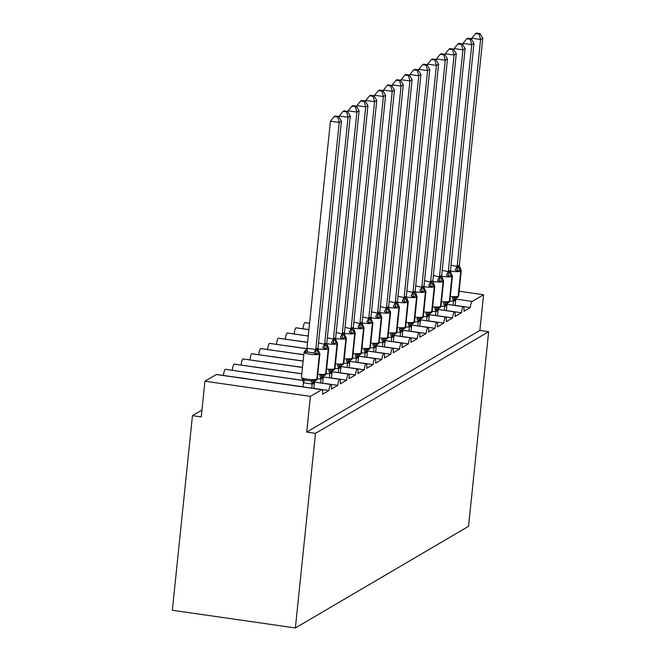 <?xml version="1.0" encoding="UTF-8"?>
<svg xmlns="http://www.w3.org/2000/svg" width="661" height="661" viewBox="0 0 661 661"><rect width="100%" height="100%" fill="white"/><g stroke="black" fill="none" stroke-linecap="round" stroke-linejoin="round"><path stroke-width="0.99" d="M459.147 291.228L483.563 294.74L479.869 330.45L488.661 331.706L468.55 526.313L295.376 627.95L172.339 610.268L192.45 415.662L201.241 416.926L204.927 381.215L216.329 374.531A5.462 1.223 -81.8 0 1 216.552 374.473L322.014 389.626A5.462 1.223 -81.8 0 1 322.56 394.262L328.922 390.527L313.818 388.354M201.944 410.093L192.45 415.662M456.974 305.746L455.181 305.39M447.018 304.349L463.237 306.679A5.462 1.223 -81.8 0 1 463.378 306.663A5.462 1.223 -81.8 0 1 463.923 311.298L470.285 307.563L457.106 305.671M448.141 310.926L446.349 310.579M454.537 311.852L438.193 309.497L454.404 311.86A5.462 1.223 -81.8 0 1 454.537 311.852A5.462 1.223 -81.8 0 1 455.09 316.479L461.452 312.744L448.265 310.852M439.301 316.115L437.508 315.76M429.353 314.719L445.572 317.049A5.462 1.223 -81.8 0 1 445.704 317.032A5.462 1.223 -81.8 0 1 446.249 321.667L452.611 317.933L439.433 316.041M430.468 321.304L428.675 320.949M420.52 319.907L436.731 322.238A5.462 1.223 -81.8 0 1 436.871 322.221A5.462 1.223 -81.8 0 1 437.417 326.856L443.779 323.122L430.6 321.221M421.635 326.484L419.842 326.137M411.679 325.088L427.898 327.418A5.462 1.223 -81.8 0 1 428.031 327.41A5.462 1.223 -81.8 0 1 428.584 332.037L434.946 328.302L421.759 326.41M412.795 331.673L411.002 331.318M402.846 330.277L419.066 332.607A5.462 1.223 -81.8 0 1 419.198 332.59A5.462 1.223 -81.8 0 1 419.743 337.226L426.105 333.491L412.927 331.599M403.962 336.854L402.169 336.507M394.014 335.458L410.225 337.788A5.462 1.223 -81.8 0 1 410.365 337.779A5.462 1.223 -81.8 0 1 410.911 342.406L417.273 338.672L404.094 336.78M395.129 342.043L393.336 341.687M385.173 340.646L401.392 342.976A5.462 1.223 -81.8 0 1 401.533 342.96A5.462 1.223 -81.8 0 1 402.078 347.595L408.44 343.86L395.253 341.968M308.902 329.558L302.845 328.781M386.288 347.223L384.495 346.876M376.34 345.827L392.56 348.157A5.462 1.223 -81.8 0 1 392.692 348.149A5.462 1.223 -81.8 0 1 393.245 352.776L399.599 349.049L386.421 347.149M307.191 335.862L294.013 333.97M377.456 352.412L375.663 352.057M367.508 351.016L383.719 353.346A5.462 1.223 -81.8 0 1 383.859 353.329A5.462 1.223 -81.8 0 1 384.405 357.965L390.767 354.23L377.588 352.338M298.359 341.043L285.18 339.151M368.623 357.601L366.83 357.246M358.667 356.205L374.886 358.535A5.462 1.223 -81.8 0 1 375.027 358.518A5.462 1.223 -81.8 0 1 375.572 363.153L381.934 359.419L368.747 357.518M289.526 346.232L276.339 344.34M359.782 362.782L357.989 362.435M349.834 361.385L366.054 363.715A5.462 1.223 -81.8 0 1 366.186 363.707A5.462 1.223 -81.8 0 1 366.739 368.334L373.093 364.599L359.915 362.707M280.694 351.421L267.507 349.52M350.95 367.97L349.157 367.615M341.002 366.574L357.213 368.904A5.462 1.223 -81.8 0 1 357.353 368.888A5.462 1.223 -81.8 0 1 357.898 373.523L364.261 369.788L351.082 367.896M271.853 356.601L258.674 354.709M342.117 373.151L340.324 372.804M332.161 371.755L348.38 374.085A5.462 1.223 -81.8 0 1 348.521 374.076A5.462 1.223 -81.8 0 1 349.066 378.703L355.428 374.969L342.241 373.077M263.02 361.79L249.833 359.898M333.276 378.34L331.483 377.985M323.328 376.944L339.547 379.274A5.462 1.223 -81.8 0 1 339.68 379.257A5.462 1.223 -81.8 0 1 340.233 383.892L346.595 380.158L333.408 378.266M254.188 366.971L241.001 365.079M324.444 383.529L322.651 383.173M314.496 382.124L330.707 384.454A5.462 1.223 -81.8 0 1 330.847 384.446A5.462 1.223 -81.8 0 1 331.392 389.073L337.754 385.346L324.576 383.446M245.347 372.16L232.168 370.267M306.919 348.636L298.665 347.546M303.804 354.643L289.832 352.734M303.143 361.005L280.991 357.915M302.49 367.367L272.158 363.104M301.829 373.729L263.326 368.284M303.027 380.356L254.485 373.473M236.514 377.34L223.327 375.448M302.986 386.801L245.652 378.654M483.563 294.74L472.161 301.433A5.462 1.223 98.2 0 0 470.285 307.563M463.237 306.679A5.462 1.223 98.2 0 0 461.452 312.744M454.404 311.86A5.462 1.223 98.2 0 0 452.611 317.933M445.572 317.049A5.462 1.223 98.2 0 0 443.779 323.122M436.731 322.238A5.462 1.223 98.2 0 0 434.946 328.302M427.898 327.418A5.462 1.223 98.2 0 0 426.105 333.491M419.066 332.607A5.462 1.223 98.2 0 0 417.273 338.672M410.225 337.788A5.462 1.223 98.2 0 0 408.44 343.86M401.392 342.976A5.462 1.223 98.2 0 0 399.599 349.049M392.56 348.157A5.462 1.223 98.2 0 0 390.767 354.23M383.719 353.346A5.462 1.223 98.2 0 0 381.934 359.419M374.886 358.535A5.462 1.223 98.2 0 0 373.093 364.599M366.054 363.715A5.462 1.223 98.2 0 0 364.261 369.788M357.213 368.904A5.462 1.223 98.2 0 0 355.428 374.969M348.38 374.085A5.462 1.223 98.2 0 0 346.595 380.158M339.547 379.274A5.462 1.223 98.2 0 0 337.754 385.346M330.707 384.454A5.462 1.223 98.2 0 0 328.922 390.527M479.869 330.45L306.704 432.079L310.389 396.369L321.791 389.684A5.462 1.223 -81.8 0 1 322.014 389.626M303.069 380.455L225.384 369.292A5.462 1.223 -81.8 0 0 225.252 369.301A5.462 1.223 98.2 0 0 223.459 375.374M234.085 364.12L301.821 373.853L234.225 364.104A5.462 1.223 -81.8 0 0 234.085 364.12A5.462 1.223 98.2 0 0 232.292 370.185M242.918 358.931L302.474 367.491L243.058 358.923A5.462 1.223 -81.8 0 0 242.918 358.931A5.462 1.223 98.2 0 0 241.133 365.004M251.758 353.751L303.135 361.129L251.891 353.734A5.462 1.223 -81.8 0 0 251.758 353.751A5.462 1.223 98.2 0 0 249.965 359.815M303.796 354.734L260.723 348.545A5.462 1.223 -81.8 0 0 260.591 348.562A5.462 1.223 98.2 0 0 258.798 354.635M306.902 348.727L269.564 343.365A5.462 1.223 -81.8 0 0 269.424 343.373A5.462 1.223 98.2 0 0 267.639 349.446M307.572 342.373L278.397 338.176A5.462 1.223 -81.8 0 0 278.264 338.192A5.462 1.223 98.2 0 0 276.472 344.265M308.233 336.011L287.229 332.995A5.462 1.223 -81.8 0 0 287.097 333.004A5.462 1.223 98.2 0 0 285.304 339.076M308.894 329.649L296.07 327.806A5.462 1.223 -81.8 0 0 295.93 327.823A5.462 1.223 98.2 0 0 294.145 333.888M309.546 323.287L304.903 322.626A5.462 1.223 -81.8 0 0 304.771 322.634A5.462 1.223 98.2 0 0 302.978 328.707M225.252 369.301L303.077 380.488M245.785 378.579L236.646 377.266M310.389 396.369L204.927 381.215M295.376 627.95L315.487 433.343L306.704 432.079M488.661 331.706L315.487 433.343M254.617 373.399L245.479 372.085M263.45 368.21L254.311 366.896M272.291 363.029L263.152 361.716M260.591 348.562L303.787 354.767M281.123 357.841L271.985 356.527M269.424 343.373L306.894 348.76M289.956 352.652L280.818 351.338M278.264 338.192L307.572 342.406M298.797 347.471L289.658 346.157M287.097 333.004L308.233 336.044M307.588 342.274L298.491 340.969M295.93 327.823L308.885 329.682M308.241 335.92L307.324 335.788M304.771 322.634L309.546 323.32M318.924 352.602L316.074 354.279L313.81 352.924L307.216 351.974L305.093 352.701L305.44 350.528A1.818 1.752 -120.4 0 0 305.118 350.677L305.382 350.52A1.818 1.752 59.6 0 1 305.704 350.371L305.382 350.52A1.818 1.752 59.6 0 0 305.258 350.603M337.721 117.038L338.606 116.518L335.094 116.014L334.21 116.534L337.721 117.038L339.217 122.45L341.431 121.153L317.949 348.372L316.768 348.57L315.735 349.669L339.217 122.45L330.434 121.186L306.968 348.248L315.76 349.512M305.093 352.701L306.968 348.248M311.761 388.156L312.19 384.049L303.399 382.785L302.441 378.389L304.324 379.968L310.918 380.918L313.421 379.968L315.983 380.48A1.818 1.752 59.6 0 1 315.661 380.62M302.978 386.892L303.399 382.785M313.81 388.453L314.413 382.587L312.19 384.049M314.909 380.967L314.413 382.587M312.207 383.884L313.421 379.968M317.032 348.421A4.007 3.842 59.6 0 0 318.842 352.263A1.818 1.752 -120.4 0 1 319.668 354.007A7.833 1.339 -174.1 0 0 319.899 353.726L318.42 350.892L317.949 348.372M316.074 354.279L315.735 349.669M341.431 121.153L338.606 116.518M334.21 116.534L330.434 121.186M327.765 347.422L324.915 349.091L322.642 347.736A4.007 0.644 115.7 0 0 324.526 344.29L326.782 343.191L350.264 115.964L348.058 117.261L324.592 344.323M346.562 111.849L347.446 111.337L343.935 110.833L343.051 111.345L346.562 111.849L348.058 117.261L339.267 115.997L339.126 117.369M318.511 342.919L324.526 344.29M320.602 382.975L321.023 378.86L317.288 378.918M322.642 383.264L323.246 377.406L321.023 378.86M320.949 378.877A4.007 1.058 80.2 0 0 319.75 375.729L322.254 374.787L324.815 375.291A1.818 1.752 59.6 0 1 324.493 375.44M323.75 375.787L323.246 377.406M321.039 378.703L322.254 374.787M325.865 343.233A4.007 3.842 59.6 0 0 327.674 347.075A1.818 1.752 -120.4 0 1 328.5 348.826A7.833 1.339 -174.1 0 0 328.732 348.545L326.782 343.191M324.915 349.091L324.576 344.488M350.264 115.964L347.446 111.337M343.051 111.345L339.267 115.997M336.598 342.233L333.747 343.91L331.483 342.555A4.007 0.644 115.7 0 0 333.359 339.11L335.623 338.002L359.097 110.784L356.89 112.081L333.425 339.143M355.395 106.669L356.279 106.148L352.767 105.644L351.883 106.165L355.395 106.669L356.89 112.081L348.099 110.817L347.959 112.188M327.344 337.738L333.359 339.11M329.434 377.786L329.856 373.68L326.121 373.729M331.475 378.084L332.086 372.217L329.856 373.68M329.781 373.688A4.007 1.058 80.2 0 0 328.591 370.548L331.095 369.598L333.648 370.11A1.818 1.752 59.6 0 1 333.334 370.251M332.582 370.598L332.086 372.217M329.872 373.515L331.095 369.598M334.697 338.044A4.007 3.842 59.6 0 0 336.515 341.894A1.818 1.752 -120.4 0 1 337.333 343.637A7.833 1.339 -174.1 0 0 337.564 343.356L336.094 340.514L335.623 338.002M333.747 343.91L333.408 339.3M359.097 110.784L356.279 106.148M351.883 106.165L348.099 110.817M345.43 337.052L342.58 338.721L340.316 337.366A4.007 0.644 115.7 0 0 342.191 333.921L344.455 332.822L367.937 105.595L365.723 106.892L342.266 333.954M364.228 101.48L365.112 100.968L361.6 100.464L360.716 100.976L364.228 101.48L365.723 106.892L356.94 105.628L356.8 106.999M336.185 332.549L342.191 333.921M338.267 372.597L338.696 368.491L334.953 368.549M340.316 372.895L340.919 367.037L338.696 368.491M338.622 368.507A4.007 1.058 80.2 0 0 337.424 365.359L339.928 364.418L342.489 364.922A1.818 1.752 59.6 0 1 342.167 365.07M341.415 365.417L340.919 367.037M338.705 368.334L339.928 364.418M343.538 332.863A4.007 3.842 59.6 0 0 345.348 336.705A1.818 1.752 -120.4 0 1 346.166 338.457A7.833 1.339 -174.1 0 0 346.405 338.176L344.926 335.334L344.455 332.822M342.58 338.721L342.241 334.119M367.937 105.595L365.112 100.968M360.716 100.976L356.94 105.628M354.271 331.863L351.421 333.532L349.148 332.186A4.007 0.644 115.7 0 0 351.032 328.732L353.288 327.633L376.77 100.414L374.564 101.703L351.098 328.765M373.068 96.299L373.952 95.779L370.441 95.275L369.557 95.795L373.068 96.299L374.564 101.703L365.773 100.447L365.632 101.819M345.017 327.36L351.032 328.732M347.099 367.417L347.529 363.302L343.794 363.36M349.148 367.706L349.752 361.848L347.529 363.302M347.455 363.319A4.007 1.058 80.2 0 0 346.257 360.171L348.76 359.229L351.322 359.741A1.818 1.752 59.6 0 1 350.999 359.881M350.256 360.228L349.752 361.848M347.546 363.145L348.76 359.229M352.371 327.674A4.007 3.842 59.6 0 0 354.18 331.525A1.818 1.752 -120.4 0 1 355.007 333.268A7.833 1.339 -174.1 0 0 355.238 332.987L353.288 327.633M351.421 333.532L351.082 328.93M376.77 100.414L373.952 95.779M369.557 95.795L365.773 100.447M363.104 326.674L360.253 328.352L357.989 326.997A4.007 0.644 115.7 0 0 359.865 323.551L362.129 322.444L385.603 95.225L383.397 96.523L359.931 323.584M381.901 91.111L382.785 90.59L379.274 90.086L378.389 90.607L381.901 91.111L383.397 96.523L374.605 95.258L374.465 96.63M353.85 322.18L359.865 323.551M355.94 362.228L356.362 358.122L352.627 358.179M357.981 362.525L358.593 356.659L356.362 358.122M356.287 358.13A4.007 1.058 80.2 0 0 355.097 354.99L357.601 354.048L360.154 354.552A1.818 1.752 59.6 0 1 359.84 354.701M359.088 355.04L358.593 356.659M356.378 357.956L357.601 354.048M361.203 322.494A4.007 3.842 59.6 0 0 363.021 326.336A1.818 1.752 -120.4 0 1 363.839 328.079A7.833 1.339 -174.1 0 0 364.071 327.798L362.6 324.964L362.129 322.444M360.253 328.352L359.915 323.741M385.603 95.225L382.785 90.59M378.389 90.607L374.605 95.258M371.936 321.494L369.086 323.163L366.822 321.816A4.007 0.644 115.7 0 0 368.698 318.362L370.961 317.263L394.443 90.036L392.229 91.334L368.764 318.395M390.734 85.93L391.618 85.409L388.106 84.905L387.222 85.418L390.734 85.93L392.229 91.334L383.446 90.07L383.306 91.441M362.691 316.991L368.698 318.362M364.773 357.047L365.203 352.933L361.46 352.991M366.822 357.337L367.425 351.478L365.203 352.933M365.128 352.949A4.007 1.058 80.2 0 0 363.93 349.801L366.434 348.859L368.995 349.363A1.818 1.752 59.6 0 1 368.673 349.512M367.921 349.859L367.425 351.478M365.211 352.776L366.434 348.859M370.044 317.305A4.007 3.842 59.6 0 0 371.854 321.147A1.818 1.752 -120.4 0 1 372.672 322.899A7.833 1.339 -174.1 0 0 372.911 322.618L371.432 319.775L370.961 317.263M369.086 323.163L368.747 318.561M394.443 90.036L391.618 85.409M387.222 85.418L383.446 90.07M380.777 316.305L377.927 317.982L375.655 316.627A4.007 0.644 115.7 0 0 377.538 313.182L379.794 312.075L403.276 84.856L401.07 86.153L377.605 313.215M399.575 80.741L400.45 80.221L396.939 79.717L396.063 80.237L399.575 80.741L401.07 86.153L392.279 84.889L392.138 86.261M371.523 311.81L377.538 313.182M373.605 351.859L374.035 347.752L370.3 347.802M375.655 352.156L376.258 346.29L374.035 347.752M373.961 347.76A4.007 1.058 80.2 0 0 372.763 344.621L375.266 343.67L377.828 344.183A1.818 1.752 59.6 0 1 377.505 344.323M376.762 344.67L376.258 346.29M374.052 347.587L375.266 343.67M378.877 312.116A4.007 3.842 59.6 0 0 380.686 315.966A1.818 1.752 -120.4 0 1 381.513 317.71A7.833 1.339 -174.1 0 0 381.744 317.429L379.794 312.075M377.927 317.982L377.588 313.372M403.276 84.856L400.45 80.221M396.063 80.237L392.279 84.889M389.61 311.124L386.759 312.793L384.495 311.438A4.007 0.644 115.7 0 0 386.371 307.993L388.635 306.894L412.109 79.667L409.903 80.964L386.437 308.026M408.407 75.552L409.291 75.04L405.78 74.536L404.896 75.048L408.407 75.552L409.903 80.964L401.111 79.7L400.971 81.072M380.356 306.621L386.371 307.993M382.446 346.678L382.868 342.563L379.133 342.621M384.487 346.967L385.099 341.109L382.868 342.563M382.793 342.58A4.007 1.058 80.2 0 0 381.604 339.432L384.107 338.49L386.66 338.994A1.818 1.752 59.6 0 1 386.346 339.143M385.594 339.49L385.099 341.109M382.884 342.406L384.107 338.49M387.71 306.935A4.007 3.842 59.6 0 0 389.519 310.777A1.818 1.752 -120.4 0 1 390.345 312.529A7.833 1.339 -174.1 0 0 390.577 312.248L389.106 309.406L388.635 306.894M386.759 312.793L386.421 308.191M412.109 79.667L409.291 75.04M404.896 75.048L401.111 79.7M398.443 305.936L395.592 307.613L393.328 306.258A4.007 0.644 115.7 0 0 395.204 302.812L397.468 301.705L420.95 74.486L418.735 75.784L395.27 302.845M417.24 70.372L418.124 69.851L414.612 69.347L413.728 69.868L417.24 70.372L418.735 75.784L409.952 74.519L409.812 75.891M389.197 301.433L395.204 302.812M391.279 341.489L391.7 337.383L387.966 337.432M393.328 341.787L393.931 335.92L391.7 337.383M391.634 337.391A4.007 1.058 80.2 0 0 390.436 334.251L392.94 333.301L395.501 333.813A1.818 1.752 59.6 0 1 395.179 333.954M394.427 334.301L393.931 335.92M391.717 337.217L392.94 333.301M396.55 301.747A4.007 3.842 59.6 0 0 398.36 305.597A1.818 1.752 -120.4 0 1 399.178 307.34A7.833 1.339 -174.1 0 0 399.418 307.059L397.939 304.217L397.468 301.705M395.592 307.613L395.253 303.002M420.95 74.486L418.124 69.851M413.728 69.868L409.952 74.519M407.283 300.755L404.433 302.424L402.161 301.069A4.007 0.644 115.7 0 0 404.036 297.624L406.3 296.516L429.782 69.298L427.576 70.595L404.111 297.657M426.081 65.183L426.956 64.671L423.445 64.158L422.569 64.679L426.081 65.183L427.576 70.595L418.785 69.331L418.644 70.702M398.029 296.252L404.036 297.624M400.112 336.3L400.541 332.194L396.798 332.252M402.161 336.598L402.764 330.74L400.541 332.194M400.467 332.21A4.007 1.058 80.2 0 0 399.269 329.062L401.772 328.12L404.334 328.624A1.818 1.752 59.6 0 1 404.011 328.773M403.268 329.12L402.764 330.74M400.558 332.037L401.772 328.12M405.383 296.566A4.007 3.842 59.6 0 0 407.193 300.408A1.818 1.752 -120.4 0 1 408.019 302.16A7.833 1.339 -174.1 0 0 408.25 301.879L406.3 296.516M404.433 302.424L404.094 297.814M429.782 69.298L426.956 64.671M422.569 64.679L418.785 69.331M416.116 295.566L413.265 297.235L411.002 295.888A4.007 0.644 115.7 0 0 412.877 292.435L415.133 291.336L438.615 64.117L436.409 65.406L412.943 292.468M434.913 60.002L435.797 59.482L432.286 58.978L431.402 59.498L434.913 60.002L436.409 65.406L427.617 64.15L427.477 65.522M406.862 291.063L412.877 292.435M408.952 331.12L409.374 327.005L405.639 327.063M410.993 331.409L411.605 325.551L409.374 327.005M409.299 327.021A4.007 1.058 80.2 0 0 408.101 323.873L410.613 322.932L413.166 323.444A1.818 1.752 59.6 0 1 412.852 323.584M412.1 323.931L411.605 325.551M409.39 326.848L410.613 322.932M414.216 291.377A4.007 3.842 59.6 0 0 416.025 295.219A1.818 1.752 -120.4 0 1 416.851 296.971A7.833 1.339 -174.1 0 0 417.083 296.69L415.133 291.336M413.265 297.235L412.927 292.633M438.615 64.117L435.797 59.482M431.402 59.498L427.617 64.15M424.949 290.377L422.098 292.055L419.834 290.7A4.007 0.644 115.7 0 0 421.71 287.254L423.974 286.147L447.456 58.928L445.241 60.225L421.776 287.287M443.746 54.813L444.63 54.293L441.118 53.789L440.234 54.309L443.746 54.813L445.241 60.225L436.458 58.961L436.31 60.333M415.703 285.882L421.71 287.254M417.785 325.931L418.206 321.824L414.472 321.874M419.826 326.228L420.437 320.362L418.206 321.824M418.14 321.833A4.007 1.058 80.2 0 0 416.942 318.693L419.446 317.751L422.007 318.255A1.818 1.752 59.6 0 1 421.685 318.395M420.933 318.742L420.437 320.362M418.223 321.659L419.446 317.751M423.057 286.196A4.007 3.842 59.6 0 0 424.866 290.039A1.818 1.752 -120.4 0 1 425.684 291.782A7.833 1.339 -174.1 0 0 425.924 291.501L424.445 288.667L423.974 286.147M422.098 292.055L421.759 287.444M447.456 58.928L444.63 54.293M440.234 54.309L436.458 58.961M433.781 285.197L430.939 286.866L428.667 285.519A4.007 0.644 115.7 0 0 430.542 282.065L432.806 280.966L456.288 53.739L454.082 55.037L430.617 282.098M452.587 49.625L453.463 49.112L449.951 48.608L449.075 49.121L452.587 49.625L454.082 55.037L445.291 53.772L445.15 55.144M424.536 280.694L430.542 282.065M426.618 320.75L427.047 316.636L423.304 316.693M428.667 321.039L429.27 315.181L427.047 316.636M426.973 316.652A4.007 1.058 80.2 0 0 425.775 313.504L428.278 312.562L430.84 313.066A1.818 1.752 59.6 0 1 430.518 313.215M429.774 313.562L429.27 315.181M427.064 316.479L428.278 312.562M431.889 281.008A4.007 3.842 59.6 0 0 433.699 284.85A1.818 1.752 -120.4 0 1 434.525 286.601A7.833 1.339 -174.1 0 0 434.756 286.32L432.806 280.966M430.939 286.866L430.6 282.264M456.288 53.739L453.463 49.112M449.075 49.121L445.291 53.772M442.622 280.008L439.772 281.685L437.508 280.33A4.007 0.644 115.7 0 0 439.383 276.885L441.639 275.777L465.121 48.559L462.915 49.856L439.449 276.918M461.419 44.444L462.303 43.923L458.792 43.419L457.908 43.94L461.419 44.444L462.915 49.856L454.124 48.592L453.983 49.963M433.368 275.513L439.383 276.885M435.459 315.561L435.88 311.455L432.145 311.505M437.499 315.859L438.103 309.992L435.88 311.455M435.806 311.463A4.007 1.058 80.2 0 0 434.608 308.323L437.119 307.373L439.672 307.886A1.818 1.752 59.6 0 1 439.358 308.026M438.607 308.373L438.103 309.992M435.896 311.29L437.119 307.373M440.722 275.819A4.007 3.842 59.6 0 0 442.531 279.669A1.818 1.752 -120.4 0 1 443.357 281.412A7.833 1.339 -174.1 0 0 443.589 281.132L441.639 275.777M439.772 281.685L439.433 277.075M465.121 48.559L462.303 43.923M457.908 43.94L454.124 48.592M451.455 274.827L448.604 276.496L446.34 275.141A4.007 0.644 115.7 0 0 448.216 271.696L450.48 270.597L473.962 43.37L471.747 44.667L448.282 271.729M470.252 39.255L471.136 38.743L467.624 38.239L466.74 38.751L470.252 39.255L471.747 44.667L462.964 43.403L462.816 44.774M442.209 270.324L448.216 271.696M444.291 310.381L444.713 306.266L440.978 306.324M446.332 310.67L446.943 304.812L444.713 306.266M444.646 306.283A4.007 1.058 80.2 0 0 443.448 303.135L445.952 302.193L448.505 302.697A1.818 1.752 59.6 0 1 448.191 302.845M447.439 303.192L446.943 304.812M444.729 306.109L445.952 302.193M449.563 270.638A4.007 3.842 59.6 0 0 451.372 274.48A1.818 1.752 -120.4 0 1 452.19 276.232A7.833 1.339 -174.1 0 0 452.43 275.951L450.951 273.109L450.48 270.597M448.604 276.496L448.265 271.894M473.962 43.37L471.136 38.743M466.74 38.751L462.964 43.403M460.287 269.638L457.445 271.316L455.173 269.961A4.007 0.644 115.7 0 0 457.048 266.507L459.312 265.408L482.794 38.189L480.588 39.486L457.123 266.548M479.093 34.075L479.969 33.554L476.457 33.05L475.581 33.571L479.093 34.075L480.588 39.486L471.797 38.222L471.657 39.594M451.042 265.135L457.048 266.507M453.124 305.192L453.553 301.077L449.81 301.135M455.173 305.489L455.776 299.623L453.553 301.077M453.479 301.094A4.007 1.058 80.2 0 0 452.281 297.954L454.785 297.004L457.346 297.516A1.818 1.752 59.6 0 1 457.024 297.657M456.28 298.004L455.776 299.623M453.57 300.92L454.785 297.004M458.395 265.449A4.007 3.842 59.6 0 0 460.205 269.3A1.818 1.752 -120.4 0 1 461.031 271.043A7.833 1.339 -174.1 0 0 461.262 270.762L459.312 265.408M457.445 271.316L457.106 266.705M482.794 38.189L479.969 33.554M475.581 33.571L471.797 38.222M472.161 301.433L455.875 299.086M321.791 389.684L216.329 374.531M317.082 379.001A7.833 1.339 5.9 0 0 317.313 378.72L316.247 380.323A1.818 1.752 -120.4 0 0 317.082 379.001L319.395 354.164A7.833 1.339 -174.1 0 1 309.943 354.197A7.833 1.339 -174.1 0 1 304.052 352.272L301.466 377.266A7.833 1.339 5.9 0 0 307.357 379.191A7.833 1.339 5.9 0 0 316.817 379.158L317.082 379.001M316.107 380.397A1.818 1.752 -120.4 0 0 316.247 380.323L315.983 380.48A1.818 1.752 59.6 0 0 316.817 379.158L319.395 354.164A1.818 1.752 59.6 0 0 318.577 352.42A4.007 3.842 59.6 0 1 316.768 348.57M306.539 349.892L306.142 350.214A4.007 3.842 59.6 0 1 305.44 350.528L305.704 350.371A4.007 3.842 59.6 0 0 306.25 350.14M313.388 383.686A4.007 3.842 59.6 0 1 315.074 380.876M313.124 383.843A4.007 3.842 59.6 0 1 314.958 380.943L315.429 380.728M312.116 384.058A4.007 1.058 80.2 0 0 310.918 380.918M303.465 382.818A4.007 0.644 115.7 0 0 304.324 379.968M313.81 352.924A4.007 0.644 115.7 0 0 315.685 349.479M307.216 351.974A4.007 1.058 80.2 0 0 307.043 348.231M317.784 374.2A7.833 1.339 5.9 0 0 325.65 373.977L325.914 373.82A7.833 1.339 5.9 0 0 326.154 373.539L325.08 375.134A1.818 1.752 -120.4 0 0 325.914 373.82L328.236 348.983A7.833 1.339 -174.1 0 1 318.776 349.008A7.833 1.339 -174.1 0 1 317.933 348.876M324.948 375.208A1.818 1.752 -120.4 0 0 325.08 375.134L324.815 375.291A1.818 1.752 59.6 0 0 325.65 373.977L328.236 348.983A1.818 1.752 59.6 0 0 327.41 347.232A4.007 3.842 59.6 0 1 325.6 343.39M322.221 378.505A4.007 3.842 59.6 0 1 323.915 375.696M321.957 378.654A4.007 3.842 59.6 0 1 323.791 375.754L324.262 375.547M326.617 369.02A7.833 1.339 5.9 0 0 334.483 368.788L334.755 368.631A7.833 1.339 5.9 0 0 334.987 368.351L333.912 369.953A1.818 1.752 -120.4 0 0 334.755 368.631L337.069 343.794A7.833 1.339 -174.1 0 1 327.608 343.819A7.833 1.339 -174.1 0 1 326.774 343.695M333.78 370.028A1.818 1.752 -120.4 0 0 333.912 369.953L333.648 370.11A1.818 1.752 59.6 0 0 334.483 368.788L337.069 343.794A1.818 1.752 59.6 0 0 336.242 342.043A4.007 3.842 59.6 0 1 334.433 338.201M331.054 373.316A4.007 3.842 59.6 0 1 332.747 370.507M330.789 373.473A4.007 3.842 59.6 0 1 332.632 370.573L333.094 370.358M335.449 363.831A7.833 1.339 5.9 0 0 343.323 363.608L343.588 363.451A7.833 1.339 5.9 0 0 343.819 363.17L342.753 364.765A1.818 1.752 -120.4 0 0 343.588 363.451L345.901 338.606A7.833 1.339 -174.1 0 1 336.449 338.639A7.833 1.339 -174.1 0 1 335.606 338.506M342.613 364.839A1.818 1.752 -120.4 0 0 342.753 364.765L342.489 364.922A1.818 1.752 59.6 0 0 343.323 363.608L345.901 338.606A1.818 1.752 59.6 0 0 345.083 336.862A4.007 3.842 59.6 0 1 343.274 333.02M339.894 368.127A4.007 3.842 59.6 0 1 341.58 365.318M339.63 368.284A4.007 3.842 59.6 0 1 341.464 365.384L341.927 365.178M344.29 358.65A7.833 1.339 5.9 0 0 352.156 358.419L352.42 358.262A7.833 1.339 5.9 0 0 352.652 357.981L351.586 359.584A1.818 1.752 -120.4 0 0 352.42 358.262L354.742 333.425A7.833 1.339 -174.1 0 1 345.282 333.45A7.833 1.339 -174.1 0 1 344.439 333.326M351.454 359.65A1.818 1.752 -120.4 0 0 351.586 359.584L351.322 359.741A1.818 1.752 59.6 0 0 352.156 358.419L354.742 333.425A1.818 1.752 59.6 0 0 353.916 331.673A4.007 3.842 59.6 0 1 352.106 327.831M348.727 362.947A4.007 3.842 59.6 0 1 350.421 360.138M348.463 363.104A4.007 3.842 59.6 0 1 350.297 360.204L350.768 359.989M353.123 353.461A7.833 1.339 5.9 0 0 360.989 353.23L361.253 353.081A7.833 1.339 5.9 0 0 361.493 352.8L360.419 354.395A1.818 1.752 -120.4 0 0 361.253 353.081L363.575 328.236A7.833 1.339 -174.1 0 1 354.114 328.269A7.833 1.339 -174.1 0 1 353.28 328.137M360.286 354.47A1.818 1.752 -120.4 0 0 360.419 354.395L360.154 354.552A1.818 1.752 59.6 0 0 360.989 353.23L363.575 328.236A1.818 1.752 59.6 0 0 362.749 326.493A4.007 3.842 59.6 0 1 360.939 322.642M357.56 357.758A4.007 3.842 59.6 0 1 359.254 354.949M357.295 357.915A4.007 3.842 59.6 0 1 359.138 355.015L359.601 354.8M361.955 348.273A7.833 1.339 5.9 0 0 369.83 348.05L370.094 347.893A7.833 1.339 5.9 0 0 370.325 347.612L369.259 349.215A1.818 1.752 -120.4 0 0 370.094 347.893L372.407 323.055A7.833 1.339 -174.1 0 1 362.955 323.08A7.833 1.339 -174.1 0 1 362.112 322.948M369.119 349.281A1.818 1.752 -120.4 0 0 369.259 349.215L368.995 349.363A1.818 1.752 59.6 0 0 369.83 348.05L372.407 323.055A1.818 1.752 59.6 0 0 371.589 321.304A4.007 3.842 59.6 0 1 369.78 317.462M366.401 352.577A4.007 3.842 59.6 0 1 368.086 349.768M366.136 352.734A4.007 3.842 59.6 0 1 367.97 349.834L368.433 349.619M370.796 343.092A7.833 1.339 5.9 0 0 378.662 342.861L378.927 342.704A7.833 1.339 5.9 0 0 379.158 342.423L378.092 344.026A1.818 1.752 -120.4 0 0 378.927 342.704L381.248 317.867A7.833 1.339 -174.1 0 1 371.788 317.9A7.833 1.339 -174.1 0 1 370.945 317.767M377.96 344.1A1.818 1.752 -120.4 0 0 378.092 344.026L377.828 344.183A1.818 1.752 59.6 0 0 378.662 342.861L381.248 317.867A1.818 1.752 59.6 0 0 380.422 316.123A4.007 3.842 59.6 0 1 378.613 312.273M375.233 347.389A4.007 3.842 59.6 0 1 376.927 344.579M374.969 347.546A4.007 3.842 59.6 0 1 376.803 344.645L377.274 344.431M379.629 337.903A7.833 1.339 5.9 0 0 387.495 337.68L387.759 337.523A7.833 1.339 5.9 0 0 387.999 337.242L386.925 338.837A1.818 1.752 -120.4 0 0 387.759 337.523L390.081 312.686A7.833 1.339 -174.1 0 1 380.62 312.711A7.833 1.339 -174.1 0 1 379.786 312.579M386.792 338.911A1.818 1.752 -120.4 0 0 386.925 338.837L386.66 338.994A1.818 1.752 59.6 0 0 387.495 337.68L390.081 312.686A1.818 1.752 59.6 0 0 389.255 310.934A4.007 3.842 59.6 0 1 387.445 307.092M384.066 342.208A4.007 3.842 59.6 0 1 385.76 339.399M383.801 342.357A4.007 3.842 59.6 0 1 385.644 339.457L386.107 339.25M388.461 332.723A7.833 1.339 5.9 0 0 396.336 332.491L396.6 332.334A7.833 1.339 5.9 0 0 396.831 332.053L395.765 333.656A1.818 1.752 -120.4 0 0 396.6 332.334L398.914 307.497A7.833 1.339 -174.1 0 1 389.461 307.522A7.833 1.339 -174.1 0 1 388.618 307.398M395.625 333.731A1.818 1.752 -120.4 0 0 395.765 333.656L395.501 333.813A1.818 1.752 59.6 0 0 396.336 332.491L398.914 307.497A1.818 1.752 59.6 0 0 398.096 305.746A4.007 3.842 59.6 0 1 396.286 301.903M392.907 337.019A4.007 3.842 59.6 0 1 394.592 334.21M392.642 337.176A4.007 3.842 59.6 0 1 394.477 334.276L394.939 334.061M397.302 327.534A7.833 1.339 5.9 0 0 405.168 327.311L405.433 327.154A7.833 1.339 5.9 0 0 405.664 326.873L404.598 328.467A1.818 1.752 -120.4 0 0 405.433 327.154L407.754 302.308A7.833 1.339 -174.1 0 1 398.294 302.341A7.833 1.339 -174.1 0 1 397.451 302.209M404.458 328.542A1.818 1.752 -120.4 0 0 404.598 328.467L404.334 328.624A1.818 1.752 59.6 0 0 405.168 327.311L407.754 302.308A1.818 1.752 59.6 0 0 406.928 300.565A4.007 3.842 59.6 0 1 405.119 296.723M401.739 331.83A4.007 3.842 59.6 0 1 403.433 329.021M401.475 331.987A4.007 3.842 59.6 0 1 403.309 329.087L403.78 328.881M406.135 322.353A7.833 1.339 5.9 0 0 414.001 322.122L414.265 321.965A7.833 1.339 5.9 0 0 414.505 321.684L413.431 323.287A1.818 1.752 -120.4 0 0 414.265 321.965L416.587 297.128A7.833 1.339 -174.1 0 1 407.126 297.153A7.833 1.339 -174.1 0 1 406.292 297.029M413.299 323.353A1.818 1.752 -120.4 0 0 413.431 323.287L413.166 323.444A1.818 1.752 59.6 0 0 414.001 322.122L416.587 297.128A1.818 1.752 59.6 0 0 415.761 295.376A4.007 3.842 59.6 0 1 413.951 291.534M410.572 326.65A4.007 3.842 59.6 0 1 412.266 323.84M410.307 326.807A4.007 3.842 59.6 0 1 412.15 323.907L412.613 323.692M414.968 317.164A7.833 1.339 5.9 0 0 422.842 316.933L423.106 316.784A7.833 1.339 5.9 0 0 423.337 316.503L422.272 318.098A1.818 1.752 -120.4 0 0 423.106 316.784L425.42 291.939A7.833 1.339 -174.1 0 1 415.967 291.972A7.833 1.339 -174.1 0 1 415.125 291.84M422.131 318.172A1.818 1.752 -120.4 0 0 422.272 318.098L422.007 318.255A1.818 1.752 59.6 0 0 422.842 316.933L425.42 291.939A1.818 1.752 59.6 0 0 424.602 290.196A4.007 3.842 59.6 0 1 422.792 286.345M419.413 321.461A4.007 3.842 59.6 0 1 421.098 318.652M419.14 321.618A4.007 3.842 59.6 0 1 420.983 318.718L421.445 318.503M423.808 311.975A7.833 1.339 5.9 0 0 431.674 311.752L431.939 311.595A7.833 1.339 5.9 0 0 432.17 311.314L431.104 312.917A1.818 1.752 -120.4 0 0 431.939 311.595L434.26 286.758A7.833 1.339 -174.1 0 1 424.8 286.783A7.833 1.339 -174.1 0 1 423.957 286.651M430.964 312.984A1.818 1.752 -120.4 0 0 431.104 312.917L430.84 313.066A1.818 1.752 59.6 0 0 431.674 311.752L434.26 286.758A1.818 1.752 59.6 0 0 433.434 285.007A4.007 3.842 59.6 0 1 431.625 281.165M428.245 316.28A4.007 3.842 59.6 0 1 429.939 313.471M427.981 316.437A4.007 3.842 59.6 0 1 429.815 313.537A4.007 3.842 59.6 0 1 429.815 313.529L430.286 313.322M432.641 306.795A7.833 1.339 5.9 0 0 440.507 306.564L440.771 306.407A7.833 1.339 5.9 0 0 441.011 306.126L439.937 307.729A1.818 1.752 -120.4 0 0 440.771 306.407L443.093 281.569A7.833 1.339 -174.1 0 1 433.633 281.603A7.833 1.339 -174.1 0 1 432.79 281.47M439.805 307.803A1.818 1.752 -120.4 0 0 439.937 307.729L439.672 307.886A1.818 1.752 59.6 0 0 440.507 306.564L443.093 281.569A1.818 1.752 59.6 0 0 442.267 279.826A4.007 3.842 59.6 0 1 440.457 275.976M437.078 311.091A4.007 3.842 59.6 0 1 438.772 308.282M436.814 311.248A4.007 3.842 59.6 0 1 438.656 308.348L439.119 308.133M441.474 301.606A7.833 1.339 5.9 0 0 449.348 301.383L449.612 301.226A7.833 1.339 5.9 0 0 449.844 300.945L448.778 302.54A1.818 1.752 -120.4 0 0 449.612 301.226L451.926 276.381A7.833 1.339 -174.1 0 1 442.473 276.414A7.833 1.339 -174.1 0 1 441.631 276.281M448.637 302.614A1.818 1.752 -120.4 0 0 448.778 302.54L448.505 302.697A1.818 1.752 59.6 0 0 449.348 301.383L451.926 276.381A1.818 1.752 59.6 0 0 451.108 274.637A4.007 3.842 59.6 0 1 449.298 270.795M445.919 305.911A4.007 3.842 59.6 0 1 447.604 303.093M445.646 306.06A4.007 3.842 59.6 0 1 447.489 303.159L447.951 302.953M450.315 296.425A7.833 1.339 5.9 0 0 458.18 296.194L458.445 296.037A7.833 1.339 5.9 0 0 458.676 295.756L457.61 297.359A1.818 1.752 -120.4 0 0 458.445 296.037L460.767 271.2A7.833 1.339 -174.1 0 1 451.306 271.225A7.833 1.339 -174.1 0 1 450.463 271.101M457.47 297.425A1.818 1.752 -120.4 0 0 457.61 297.359L457.346 297.516A1.818 1.752 59.6 0 0 458.18 296.194L460.767 271.2A1.818 1.752 59.6 0 0 459.94 269.448A4.007 3.842 59.6 0 1 458.131 265.606M454.751 300.722A4.007 3.842 59.6 0 1 456.445 297.913M454.487 300.879A4.007 3.842 59.6 0 1 456.321 297.979L456.792 297.764M330.847 384.446L314.504 382.099M339.68 379.257L323.336 376.91M348.521 374.076L332.169 371.722M357.353 368.888L341.01 366.541M366.186 363.707L349.843 361.352M375.027 358.518L358.675 356.172M383.859 353.329L367.516 350.983M392.692 348.149L376.349 345.802M401.533 342.96L385.181 340.613M410.365 337.779L394.014 335.424M419.198 332.59L402.855 330.244M428.031 327.41L411.687 325.055M436.871 322.221L420.52 319.874M445.704 317.032L429.361 314.686M463.378 306.663L447.026 304.316M319.899 353.726L317.313 378.72M305.118 350.677L304.052 352.272M302.936 380.108L301.466 377.266M306.407 350.057L305.936 350.264M328.732 348.545L326.154 373.539M337.564 343.356L334.987 368.351M346.405 338.176L343.819 363.17M355.238 332.987L352.652 357.981M364.071 327.798L361.493 352.8M372.911 322.618L370.325 347.612M381.744 317.429L379.158 342.423M390.577 312.248L387.999 337.242M399.418 307.059L396.831 332.053M408.25 301.879L405.664 326.873M417.083 296.69L414.505 321.684M425.924 291.501L423.337 316.503M434.756 286.32L432.17 311.314M443.589 281.132L441.011 306.126M452.43 275.951L449.844 300.945M461.262 270.762L458.676 295.756"/></g></svg>
